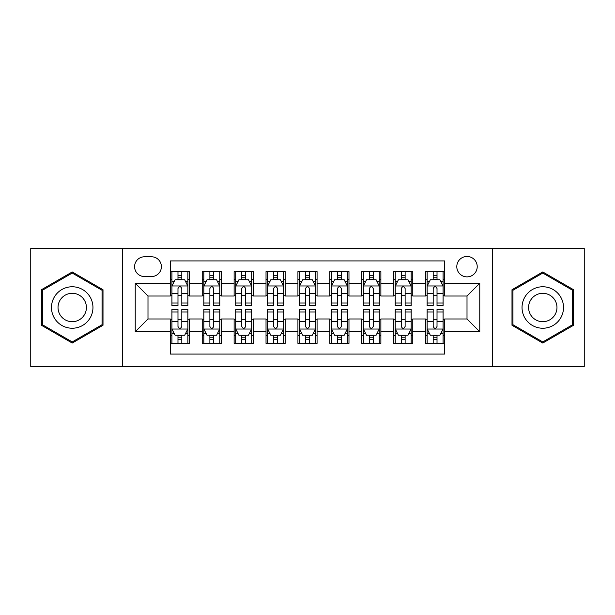 <?xml version="1.0" encoding="UTF-8"?>
<svg xmlns="http://www.w3.org/2000/svg" width="615" height="615" viewBox="0 0 615 615"><rect width="100%" height="100%" fill="white"/><g stroke="black" fill="none" stroke-linecap="round" stroke-linejoin="round"><path stroke-width="0.92" d="M467.008 256.455A10.209 10.209 0 0 0 456.799 266.664A10.209 10.209 0 0 0 467.008 276.873A10.209 10.209 0 0 0 477.217 266.664A10.209 10.209 0 0 0 467.008 256.455M492.53 366.517L584.25 366.517L584.25 248.483L492.53 248.483L492.53 366.517L122.47 366.517L122.47 248.483L30.75 248.483L30.75 366.517L122.47 366.517M444.676 271.607L425.534 271.607L425.534 283.254L412.78 283.254L412.78 296.015L425.534 296.015L425.534 283.254M412.78 283.254L412.78 271.607L393.638 271.607L393.638 283.254L380.877 283.254L380.877 296.015L393.638 296.015L393.638 283.254M380.877 283.254L380.877 271.607L361.735 271.607L361.735 283.254L348.974 283.254L348.974 296.015L361.735 296.015L361.735 283.254M348.974 283.254L348.974 271.607L329.832 271.607L329.832 283.254L317.071 283.254L317.071 296.015L329.832 296.015L329.832 283.254M317.071 283.254L317.071 271.607L297.929 271.607L297.929 283.254L285.168 283.254L285.168 296.015L297.929 296.015L297.929 283.254M285.168 283.254L285.168 271.607L266.026 271.607L266.026 283.254L253.265 283.254L253.265 296.015L266.026 296.015L266.026 283.254M253.265 283.254L253.265 271.607L234.123 271.607L234.123 283.254L221.362 283.254L221.362 296.015L234.123 296.015L234.123 283.254M221.362 283.254L221.362 271.607L202.22 271.607L202.22 296.015L189.466 296.015L189.466 271.607L170.324 271.607M170.324 343.393L189.466 343.393L189.466 318.985L202.22 318.985L202.22 343.393L221.362 343.393L221.362 318.985L234.123 318.985L234.123 331.746L221.362 331.746M234.123 331.746L234.123 343.393L253.265 343.393L253.265 318.985L266.026 318.985L266.026 331.746L253.265 331.746M266.026 331.746L266.026 343.393L285.168 343.393L285.168 318.985L297.929 318.985L297.929 331.746L285.168 331.746M297.929 331.746L297.929 343.393L317.071 343.393L317.071 318.985L329.832 318.985L329.832 331.746L317.071 331.746M329.832 331.746L329.832 343.393L348.974 343.393L348.974 318.985L361.735 318.985L361.735 331.746L348.974 331.746M361.735 331.746L361.735 343.393L380.877 343.393L380.877 318.985L393.638 318.985L393.638 331.746L380.877 331.746M393.638 331.746L393.638 343.393L412.78 343.393L412.78 318.985L425.534 318.985L425.534 331.746L412.78 331.746M144.479 276.558L151.498 276.558A9.886 9.886 0 0 0 161.391 266.664A9.886 9.886 0 0 0 151.498 256.778L144.479 256.778A9.886 9.886 0 0 0 134.593 266.664A9.886 9.886 0 0 0 144.479 276.558M492.53 248.483L122.47 248.483M444.676 283.254L444.676 260.921L170.324 260.921L170.324 296.015L147.992 296.015L147.992 318.985L170.324 318.985L170.324 354.079L444.676 354.079L444.676 318.985L467.008 318.985L467.008 296.015L444.676 296.015L444.676 283.254L479.769 283.254L479.769 331.746L444.676 331.746M170.324 331.746L135.231 331.746L135.231 283.254L170.324 283.254M425.534 331.746L425.534 343.393L444.676 343.393M170.324 279.587L171.916 279.587M177.981 279.587L181.809 279.587M187.867 279.587L189.466 279.587M170.324 295.7L171.916 295.7M177.981 295.7L181.809 295.7M187.867 295.7L189.466 295.7M170.324 319.3L171.916 319.3M177.981 319.3L181.809 319.3M187.867 319.3L189.466 319.3M170.324 335.413L171.916 335.413M177.981 335.413L181.809 335.413M187.867 335.413L189.466 335.413M202.22 295.7L203.819 295.7M209.876 295.7L213.705 295.7M219.77 295.7L221.362 295.7M202.22 279.587L203.819 279.587M209.876 279.587L213.705 279.587M219.77 279.587L221.362 279.587M202.22 319.3L203.819 319.3M209.876 319.3L213.705 319.3M219.77 319.3L221.362 319.3M202.22 335.413L203.819 335.413M209.876 335.413L213.705 335.413M219.77 335.413L221.362 335.413M234.123 319.3L235.722 319.3M241.78 319.3L245.608 319.3M251.673 319.3L253.265 319.3M234.123 335.413L235.722 335.413M241.78 335.413L245.608 335.413M251.673 335.413L253.265 335.413M234.123 279.587L235.722 279.587M241.78 279.587L245.608 279.587M251.673 279.587L253.265 279.587M234.123 295.7L235.722 295.7M241.78 295.7L245.608 295.7M251.673 295.7L253.265 295.7M266.026 319.3L267.625 319.3M273.683 319.3L277.511 319.3M283.577 319.3L285.168 319.3M266.026 335.413L267.625 335.413M273.683 335.413L277.511 335.413M283.577 335.413L285.168 335.413M266.026 279.587L267.625 279.587M273.683 279.587L277.511 279.587M283.577 279.587L285.168 279.587M266.026 295.7L267.625 295.7M273.683 295.7L277.511 295.7M283.577 295.7L285.168 295.7M297.929 319.3L299.528 319.3M305.586 319.3L309.414 319.3M315.472 319.3L317.071 319.3M297.929 335.413L299.528 335.413M305.586 335.413L309.414 335.413M315.472 335.413L317.071 335.413M297.929 279.587L299.528 279.587M305.586 279.587L309.414 279.587M315.472 279.587L317.071 279.587M297.929 295.7L299.528 295.7M305.586 295.7L309.414 295.7M315.472 295.7L317.071 295.7M329.832 319.3L331.424 319.3M337.489 319.3L341.317 319.3M347.375 319.3L348.974 319.3M329.832 335.413L331.424 335.413M337.489 335.413L341.317 335.413M347.375 335.413L348.974 335.413M329.832 279.587L331.424 279.587M337.489 279.587L341.317 279.587M347.375 279.587L348.974 279.587M329.832 295.7L331.424 295.7M337.489 295.7L341.317 295.7M347.375 295.7L348.974 295.7M361.735 319.3L363.327 319.3M369.392 319.3L373.22 319.3M379.278 319.3L380.877 319.3M361.735 335.413L363.327 335.413M369.392 335.413L373.22 335.413M379.278 335.413L380.877 335.413M361.735 279.587L363.327 279.587M369.392 279.587L373.22 279.587M379.278 279.587L380.877 279.587M361.735 295.7L363.327 295.7M369.392 295.7L373.22 295.7M379.278 295.7L380.877 295.7M393.638 319.3L395.23 319.3M401.295 319.3L405.124 319.3M411.181 319.3L412.78 319.3M393.638 335.413L395.23 335.413M401.295 335.413L405.124 335.413M411.181 335.413L412.78 335.413M393.638 279.587L395.23 279.587M401.295 279.587L405.124 279.587M411.181 279.587L412.78 279.587M393.638 295.7L395.23 295.7M401.295 295.7L405.124 295.7M411.181 295.7L412.78 295.7M425.534 319.3L427.133 319.3M433.191 319.3L437.019 319.3M443.084 319.3L444.676 319.3M425.534 335.413L427.133 335.413M433.191 335.413L437.019 335.413M443.084 335.413L444.676 335.413M425.534 279.587L427.133 279.587M433.191 279.587L437.019 279.587M443.084 279.587L444.676 279.587M425.534 295.7L427.133 295.7M433.191 295.7L437.019 295.7M443.084 295.7L444.676 295.7M147.992 296.015L135.231 283.254M147.992 318.985L135.231 331.746M479.769 283.254L467.008 296.015M479.769 331.746L467.008 318.985M72.224 343.047L103.005 325.274L103.005 289.726L72.224 271.953L41.436 289.726L41.436 325.274L72.224 343.047M573.564 289.726L542.776 271.953L511.995 289.726L511.995 325.274L542.776 343.047L573.564 325.274L573.564 289.726M181.809 275.758L177.981 275.758M187.867 302.987L181.809 302.987L181.809 305.586L187.867 305.586L187.867 286.129L184.677 279.748L175.106 279.748L171.916 286.129L171.916 305.586L177.981 305.586L177.981 302.987L171.916 302.987M171.916 286.129L171.916 271.607M187.867 286.129L187.867 271.607M177.981 279.748L177.981 271.607M181.809 271.607L181.809 279.748M181.809 302.987L181.809 288.52C180.533 286.06 179.257 286.06 177.981 288.52L177.981 302.987M177.981 339.242L181.809 339.242M171.916 312.013L177.981 312.013L177.981 309.414L171.916 309.414L171.916 328.871L175.106 335.252L184.677 335.252L187.867 328.871L187.867 309.414L181.809 309.414L181.809 312.013L187.867 312.013M187.867 328.871L187.867 343.393M171.916 328.871L171.916 343.393M181.809 335.252L181.809 343.393M177.981 343.393L177.981 335.252M177.981 312.013L177.981 326.48C179.249 328.94 180.526 328.94 181.809 326.48L181.809 312.013M72.224 286.767A20.733 20.733 0 0 0 51.483 307.5A20.733 20.733 0 0 0 72.224 328.233A20.733 20.733 0 0 0 92.957 307.5A20.733 20.733 0 0 0 72.224 286.767M72.224 293.301A14.199 14.199 0 0 0 58.025 307.5A14.199 14.199 0 0 0 72.224 321.699A14.199 14.199 0 0 0 86.415 307.5A14.199 14.199 0 0 0 72.224 293.301M102.052 324.72L72.224 341.94L42.397 324.72L42.397 290.28L72.224 273.06L102.052 290.28L102.052 324.72M524.818 297.13A20.733 20.733 0 0 0 532.405 325.458A20.733 20.733 0 0 0 560.734 317.87A20.733 20.733 0 0 0 553.146 289.542A20.733 20.733 0 0 0 524.818 297.13M530.484 300.404A14.199 14.199 0 0 0 535.68 319.792A14.199 14.199 0 0 0 555.068 314.596A14.199 14.199 0 0 0 549.879 295.208A14.199 14.199 0 0 0 530.484 300.404M572.603 290.28L572.603 324.72L542.776 341.94L512.948 324.72L512.948 290.28L542.776 273.06L572.603 290.28M213.705 275.758L209.876 275.758M219.77 302.987L213.705 302.987L213.705 305.586L219.77 305.586L219.77 286.129L216.58 279.748L207.009 279.748L203.819 286.129L203.819 305.586L209.876 305.586L209.876 302.987L203.819 302.987M203.819 286.129L203.819 271.607M219.77 286.129L219.77 271.607M209.876 279.748L209.876 271.607M213.705 271.607L213.705 279.748M213.705 302.987L213.705 288.52C212.436 286.06 211.16 286.06 209.876 288.52L209.876 302.987M245.608 275.758L241.78 275.758M251.673 302.987L245.608 302.987L245.608 305.586L251.673 305.586L251.673 286.129L248.483 279.748L238.912 279.748L235.722 286.129L235.722 305.586L241.78 305.586L241.78 302.987L235.722 302.987M235.722 286.129L235.722 271.607M251.673 286.129L251.673 271.607M241.78 279.748L241.78 271.607M245.608 271.607L245.608 279.748M245.608 302.987L245.608 288.52C244.339 286.06 243.063 286.06 241.78 288.52L241.78 302.987M277.511 275.758L273.683 275.758M283.577 302.987L277.511 302.987L277.511 305.586L283.577 305.586L283.577 286.129L280.386 279.748L270.815 279.748L267.625 286.129L267.625 305.586L273.683 305.586L273.683 302.987L267.625 302.987M267.625 286.129L267.625 271.607M283.577 286.129L283.577 271.607M273.683 279.748L273.683 271.607M277.511 271.607L277.511 279.748M277.511 302.987L277.511 288.52C276.235 286.06 274.959 286.06 273.683 288.52L273.683 302.987M309.414 275.758L305.586 275.758M315.472 302.987L309.414 302.987L309.414 305.586L315.472 305.586L315.472 286.129L312.282 279.748L302.718 279.748L299.528 286.129L299.528 305.586L305.586 305.586L305.586 302.987L299.528 302.987M299.528 286.129L299.528 271.607M315.472 286.129L315.472 271.607M305.586 279.748L305.586 271.607M309.414 271.607L309.414 279.748M309.414 302.987L309.414 288.52C308.138 286.06 306.862 286.06 305.586 288.52L305.586 302.987M209.876 339.242L213.705 339.242M203.819 312.013L209.876 312.013L209.876 309.414L203.819 309.414L203.819 328.871L207.009 335.252L216.58 335.252L219.77 328.871L219.77 309.414L213.705 309.414L213.705 312.013L219.77 312.013M219.77 328.871L219.77 343.393M203.819 328.871L203.819 343.393M213.705 335.252L213.705 343.393M209.876 343.393L209.876 335.252M209.876 312.013L209.876 326.48C211.153 328.94 212.429 328.94 213.705 326.48L213.705 312.013M241.78 339.242L245.608 339.242M235.722 312.013L241.78 312.013L241.78 309.414L235.722 309.414L235.722 328.871L238.912 335.252L248.483 335.252L251.673 328.871L251.673 309.414L245.608 309.414L245.608 312.013L251.673 312.013M251.673 328.871L251.673 343.393M235.722 328.871L235.722 343.393M245.608 335.252L245.608 343.393M241.78 343.393L241.78 335.252M241.78 312.013L241.78 326.48C243.056 328.94 244.332 328.94 245.608 326.48L245.608 312.013M273.683 339.242L277.511 339.242M267.625 312.013L273.683 312.013L273.683 309.414L267.625 309.414L267.625 328.871L270.815 335.252L280.386 335.252L283.577 328.871L283.577 309.414L277.511 309.414L277.511 312.013L283.577 312.013M283.577 328.871L283.577 343.393M267.625 328.871L267.625 343.393M277.511 335.252L277.511 343.393M273.683 343.393L273.683 335.252M273.683 312.013L273.683 326.48C274.959 328.94 276.235 328.94 277.511 326.48L277.511 312.013M305.586 339.242L309.414 339.242M299.528 312.013L305.586 312.013L305.586 309.414L299.528 309.414L299.528 328.871L302.718 335.252L312.282 335.252L315.472 328.871L315.472 309.414L309.414 309.414L309.414 312.013L315.472 312.013M315.472 328.871L315.472 343.393M299.528 328.871L299.528 343.393M309.414 335.252L309.414 343.393M305.586 343.393L305.586 335.252M305.586 312.013L305.586 326.48C306.862 328.94 308.138 328.94 309.414 326.48L309.414 312.013M341.317 275.758L337.489 275.758M347.375 302.987L341.317 302.987L341.317 305.586L347.375 305.586L347.375 286.129L344.185 279.748L334.614 279.748L331.424 286.129L331.424 305.586L337.489 305.586L337.489 302.987L331.424 302.987M331.424 286.129L331.424 271.607M347.375 286.129L347.375 271.607M337.489 279.748L337.489 271.607M341.317 271.607L341.317 279.748M341.317 302.987L341.317 288.52C340.041 286.06 338.765 286.06 337.489 288.52L337.489 302.987M337.489 339.242L341.317 339.242M331.424 312.013L337.489 312.013L337.489 309.414L331.424 309.414L331.424 328.871L334.614 335.252L344.185 335.252L347.375 328.871L347.375 309.414L341.317 309.414L341.317 312.013L347.375 312.013M347.375 328.871L347.375 343.393M331.424 328.871L331.424 343.393M341.317 335.252L341.317 343.393M337.489 343.393L337.489 335.252M337.489 312.013L337.489 326.48C338.765 328.94 340.041 328.94 341.317 326.48L341.317 312.013M373.22 275.758L369.392 275.758M379.278 302.987L373.22 302.987L373.22 305.586L379.278 305.586L379.278 286.129L376.088 279.748L366.517 279.748L363.327 286.129L363.327 305.586L369.392 305.586L369.392 302.987L363.327 302.987M363.327 286.129L363.327 271.607M379.278 286.129L379.278 271.607M369.392 279.748L369.392 271.607M373.22 271.607L373.22 279.748M373.22 302.987L373.22 288.52C371.944 286.06 370.668 286.06 369.392 288.52L369.392 302.987M369.392 339.242L373.22 339.242M363.327 312.013L369.392 312.013L369.392 309.414L363.327 309.414L363.327 328.871L366.517 335.252L376.088 335.252L379.278 328.871L379.278 309.414L373.22 309.414L373.22 312.013L379.278 312.013M379.278 328.871L379.278 343.393M363.327 328.871L363.327 343.393M373.22 335.252L373.22 343.393M369.392 343.393L369.392 335.252M369.392 312.013L369.392 326.48C370.661 328.94 371.937 328.94 373.22 326.48L373.22 312.013M405.124 275.758L401.295 275.758M411.181 302.987L405.124 302.987L405.124 305.586L411.181 305.586L411.181 286.129L407.991 279.748L398.42 279.748L395.23 286.129L395.23 305.586L401.295 305.586L401.295 302.987L395.23 302.987M395.23 286.129L395.23 271.607M411.181 286.129L411.181 271.607M401.295 279.748L401.295 271.607M405.124 271.607L405.124 279.748M405.124 302.987L405.124 288.52C403.847 286.06 402.571 286.06 401.295 288.52L401.295 302.987M401.295 339.242L405.124 339.242M395.23 312.013L401.295 312.013L401.295 309.414L395.23 309.414L395.23 328.871L398.42 335.252L407.991 335.252L411.181 328.871L411.181 309.414L405.124 309.414L405.124 312.013L411.181 312.013M411.181 328.871L411.181 343.393M395.23 328.871L395.23 343.393M405.124 335.252L405.124 343.393M401.295 343.393L401.295 335.252M401.295 312.013L401.295 326.48C402.564 328.94 403.84 328.94 405.124 326.48L405.124 312.013M437.019 275.758L433.191 275.758M443.084 302.987L437.019 302.987L437.019 305.586L443.084 305.586L443.084 286.129L439.894 279.748L430.323 279.748L427.133 286.129L427.133 305.586L433.191 305.586L433.191 302.987L427.133 302.987M427.133 286.129L427.133 271.607M443.084 286.129L443.084 271.607M433.191 279.748L433.191 271.607M437.019 271.607L437.019 279.748M437.019 302.987L437.019 288.52C435.751 286.06 434.474 286.06 433.191 288.52L433.191 302.987M433.191 339.242L437.019 339.242M427.133 312.013L433.191 312.013L433.191 309.414L427.133 309.414L427.133 328.871L430.323 335.252L439.894 335.252L443.084 328.871L443.084 309.414L437.019 309.414L437.019 312.013L443.084 312.013M443.084 328.871L443.084 343.393M427.133 328.871L427.133 343.393M437.019 335.252L437.019 343.393M433.191 343.393L433.191 335.252M433.191 312.013L433.191 326.48C434.467 328.94 435.743 328.94 437.019 326.48L437.019 312.013M202.22 331.746L189.466 331.746M202.22 283.254L189.466 283.254M187.79 285.967L171.992 285.967M171.916 281.501L174.23 281.501M185.553 281.501L187.867 281.501M177.981 293.516L171.916 293.516M187.867 293.516L181.809 293.516M181.809 277.788L177.981 277.788M171.992 329.033L187.79 329.033M187.867 333.499L185.553 333.499M174.23 333.499L171.916 333.499M181.809 321.484L187.867 321.484M171.916 321.484L177.981 321.484M177.981 337.212L181.809 337.212M219.693 285.967L203.896 285.967M203.819 281.501L206.133 281.501M217.456 281.501L219.77 281.501M209.876 293.516L203.819 293.516M219.77 293.516L213.705 293.516M213.705 277.788L209.876 277.788M251.589 285.967L235.799 285.967M235.722 281.501L238.036 281.501M249.359 281.501L251.673 281.501M241.78 293.516L235.722 293.516M251.673 293.516L245.608 293.516M245.608 277.788L241.78 277.788M283.492 285.967L267.702 285.967M267.625 281.501L269.931 281.501M281.263 281.501L283.577 281.501M273.683 293.516L267.625 293.516M283.577 293.516L277.511 293.516M277.511 277.788L273.683 277.788M315.395 285.967L299.605 285.967M299.528 281.501L301.834 281.501M313.166 281.501L315.472 281.501M305.586 293.516L299.528 293.516M315.472 293.516L309.414 293.516M309.414 277.788L305.586 277.788M203.896 329.033L219.693 329.033M219.77 333.499L217.456 333.499M206.133 333.499L203.819 333.499M213.705 321.484L219.77 321.484M203.819 321.484L209.876 321.484M209.876 337.212L213.705 337.212M235.799 329.033L251.589 329.033M251.673 333.499L249.359 333.499M238.036 333.499L235.722 333.499M245.608 321.484L251.673 321.484M235.722 321.484L241.78 321.484M241.78 337.212L245.608 337.212M267.702 329.033L283.492 329.033M283.577 333.499L281.263 333.499M269.931 333.499L267.625 333.499M277.511 321.484L283.577 321.484M267.625 321.484L273.683 321.484M273.683 337.212L277.511 337.212M299.605 329.033L315.395 329.033M315.472 333.499L313.166 333.499M301.834 333.499L299.528 333.499M309.414 321.484L315.472 321.484M299.528 321.484L305.586 321.484M305.586 337.212L309.414 337.212M347.298 285.967L331.508 285.967M331.424 281.501L333.737 281.501M345.069 281.501L347.375 281.501M337.489 293.516L331.424 293.516M347.375 293.516L341.317 293.516M341.317 277.788L337.489 277.788M331.508 329.033L347.298 329.033M347.375 333.499L345.069 333.499M333.737 333.499L331.424 333.499M341.317 321.484L347.375 321.484M331.424 321.484L337.489 321.484M337.489 337.212L341.317 337.212M379.201 285.967L363.411 285.967M363.327 281.501L365.641 281.501M376.964 281.501L379.278 281.501M369.392 293.516L363.327 293.516M379.278 293.516L373.22 293.516M373.22 277.788L369.392 277.788M363.411 329.033L379.201 329.033M379.278 333.499L376.964 333.499M365.641 333.499L363.327 333.499M373.22 321.484L379.278 321.484M363.327 321.484L369.392 321.484M369.392 337.212L373.22 337.212M411.104 285.967L395.307 285.967M395.23 281.501L397.544 281.501M408.867 281.501L411.181 281.501M401.295 293.516L395.23 293.516M411.181 293.516L405.124 293.516M405.124 277.788L401.295 277.788M395.307 329.033L411.104 329.033M411.181 333.499L408.867 333.499M397.544 333.499L395.23 333.499M405.124 321.484L411.181 321.484M395.23 321.484L401.295 321.484M401.295 337.212L405.124 337.212M443.008 285.967L427.21 285.967M427.133 281.501L429.447 281.501M440.771 281.501L443.084 281.501M433.191 293.516L427.133 293.516M443.084 293.516L437.019 293.516M437.019 277.788L433.191 277.788M427.21 329.033L443.008 329.033M443.084 333.499L440.771 333.499M429.447 333.499L427.133 333.499M437.019 321.484L443.084 321.484M427.133 321.484L433.191 321.484M433.191 337.212L437.019 337.212"/></g></svg>
